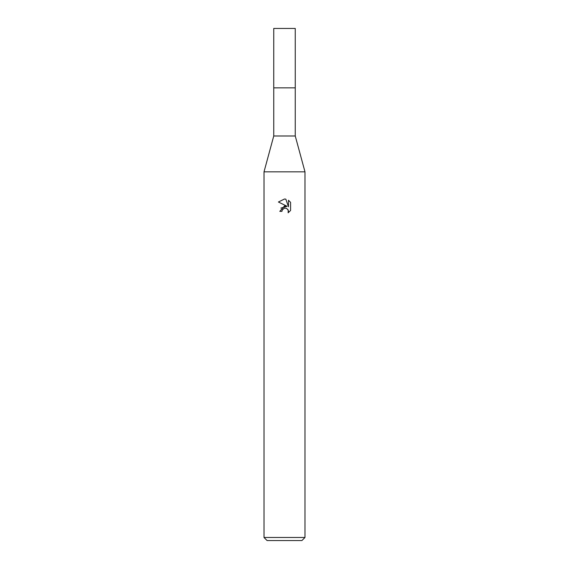 <?xml version="1.0" encoding="UTF-8"?>
<svg xmlns="http://www.w3.org/2000/svg" width="569" height="569" viewBox="0 0 569 569"><rect width="100%" height="100%" fill="white"/><g stroke="black" fill="none" stroke-linecap="round" stroke-linejoin="round"><path stroke-width="0.85" d="M295.254 87.861L295.254 135.991L273.746 135.991L273.746 87.861L295.261 87.854L273.739 87.854L273.746 28.45L295.254 28.45L295.261 87.854M273.746 135.991L264.016 171.838L304.984 171.838L304.984 537.477L264.016 537.477L267.089 540.55L301.911 540.55L304.984 537.477M284.5 208.147L282.288 209.876L281.94 211.362L279.792 211.362L284.5 205.978L287.11 206.298L278.412 202.009L284.5 199.008L285.823 199.15L288.476 206.796L288.476 200.245L290.588 202.379L290.588 210.459L288.142 212.806L288.234 210.089L286.47 208.318L284.5 208.147L285.809 208.126M281.94 211.362L282.16 210.16M287.758 209.285L288.483 211.341L288.142 212.806L290.588 210.459M287.11 206.298L280.858 208.105M282.288 209.876L284.322 208.19M290.588 202.379L288.476 200.252M285.823 199.15L284.649 199.015M284.55 199.008L278.419 202.009M295.254 135.991L304.984 171.838M264.016 171.838L264.016 537.477"/></g></svg>
